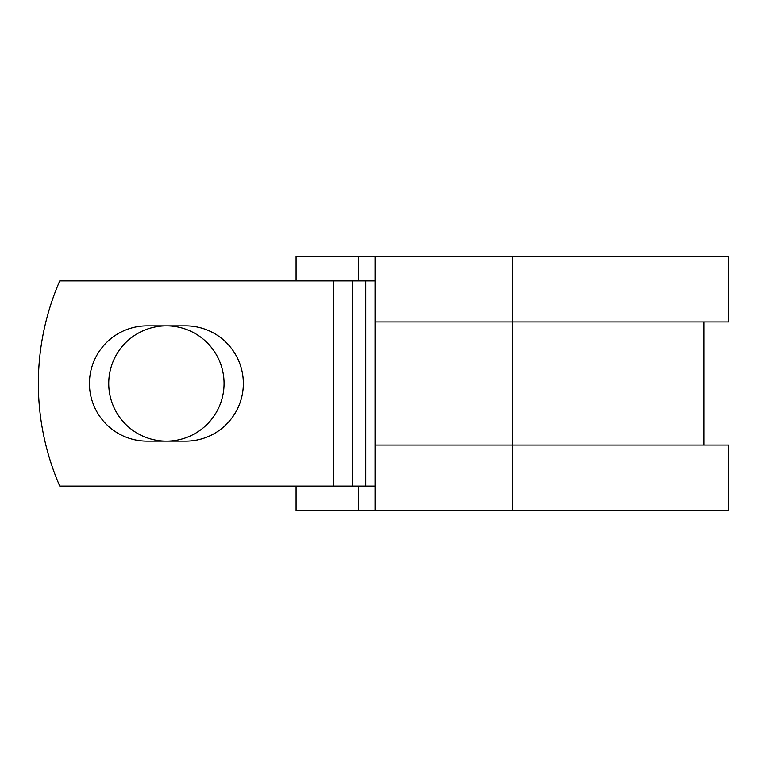 <?xml version="1.0" encoding="UTF-8"?>
<svg xmlns="http://www.w3.org/2000/svg" width="767" height="767" viewBox="0 0 767 767"><rect width="100%" height="100%" fill="white"/><g stroke="black" fill="none" stroke-linecap="round" stroke-linejoin="round"><path stroke-width="1.15" d="M89.442 383.5A57.659 57.659 0 0 0 147.111 441.159L185.681 441.159A57.659 57.659 0 0 0 243.35 383.5A57.659 57.659 0 0 0 185.681 325.841L147.111 325.841A57.659 57.659 0 0 0 89.442 383.5M108.732 383.5A57.659 57.659 0 0 1 166.401 325.841A57.659 57.659 0 0 1 224.06 383.5A57.659 57.659 0 0 1 166.401 441.159A57.659 57.659 0 0 1 108.732 383.5M333.837 280.895L59.768 280.895A256.504 256.504 0 0 0 59.768 486.105L333.837 486.105L333.837 280.895L375.053 280.895M375.053 486.105L333.837 486.105M358.467 486.105L358.467 510.726L296.081 510.726L296.081 486.105M512.366 510.726L375.053 510.726L375.053 445.061L728.65 445.061L728.65 510.726L512.366 510.726L512.366 256.274L358.467 256.274L358.467 280.895M296.081 280.895L296.081 256.274L358.467 256.274M375.053 510.726L358.467 510.726M375.053 445.061L375.053 321.939L728.65 321.939L728.65 256.274L512.366 256.274M375.053 321.939L375.053 256.274M365.763 486.105L365.763 280.895M352.417 486.105L352.417 280.895M704.029 445.061L704.029 321.939"/></g></svg>
